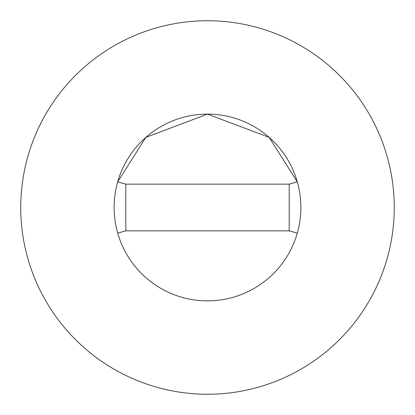 <?xml version="1.0" encoding="UTF-8"?>
<svg xmlns="http://www.w3.org/2000/svg" width="415" height="415" viewBox="0 0 415 415"><rect width="100%" height="100%" fill="white"/><g stroke="black" fill="none" stroke-linecap="round" stroke-linejoin="round"><path stroke-width="0.62" d="M125.797 230.844L289.203 230.844L297.28 233.152A93.375 93.375 0 0 0 297.28 181.848L289.203 184.156L125.797 184.156L125.797 230.844L117.72 233.152A93.375 93.375 0 0 0 300.875 207.5A93.375 93.375 0 0 0 207.5 114.125A93.375 93.375 0 0 0 117.72 233.152A93.375 93.375 0 0 1 117.72 181.848L125.797 184.156M297.285 181.848L269.164 137.381L207.5 114.125L145.836 137.381L117.71 181.848M394.25 207.5A186.75 186.75 0 0 0 207.5 20.75A186.75 186.75 0 0 0 20.75 207.5A186.75 186.75 0 0 0 207.5 394.25A186.75 186.75 0 0 0 394.25 207.5M289.203 230.844L289.203 184.156"/></g></svg>
